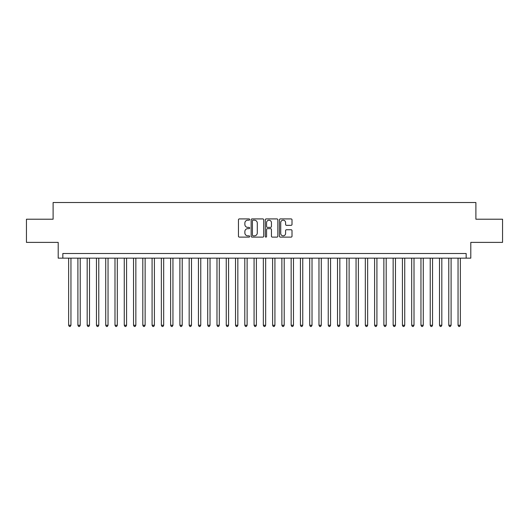 <?xml version="1.0" encoding="UTF-8"?>
<svg xmlns="http://www.w3.org/2000/svg" width="529" height="529" viewBox="0 0 529 529"><rect width="100%" height="100%" fill="white"/><g stroke="black" fill="none" stroke-linecap="round" stroke-linejoin="round"><path stroke-width="0.79" d="M249.668 219.555A0.635 0.635 0 0 0 249.027 218.913L239.359 218.913A0.913 0.913 0 0 0 238.447 219.826L238.447 236.205A0.913 0.913 0 0 0 239.359 237.118L249.027 237.118A0.635 0.635 0 0 0 249.668 236.483A0.635 0.635 0 0 0 249.027 235.841L247.777 235.841A2.91 2.91 0 0 1 244.867 232.932L244.867 231.563A2.91 2.91 0 0 1 247.777 228.654L249.027 228.654A0.635 0.635 0 0 0 249.668 228.019A0.635 0.635 0 0 0 249.027 227.377L247.777 227.377A2.91 2.91 0 0 1 244.867 224.468L244.867 223.099A2.91 2.91 0 0 1 247.777 220.19L249.027 220.19A0.635 0.635 0 0 0 249.668 219.555M291.095 225.334A0.913 0.913 0 0 0 292.008 224.422L292.008 219.826A0.913 0.913 0 0 0 291.095 218.913L280.357 218.913A0.913 0.913 0 0 0 279.451 219.826L279.451 236.205A0.913 0.913 0 0 0 280.357 237.118L291.095 237.118A0.913 0.913 0 0 0 292.008 236.205L292.008 230.657A0.913 0.913 0 0 0 291.095 229.745L286.5 229.745A0.913 0.913 0 0 0 285.594 230.657L285.594 233.408A2.433 2.433 0 0 1 283.154 235.841A2.433 2.433 0 0 1 280.72 233.408L280.72 222.623A2.433 2.433 0 0 1 283.154 220.19A2.433 2.433 0 0 1 285.594 222.623L285.594 224.422A0.913 0.913 0 0 0 286.5 225.334L291.095 225.334M466.161 258.152L470.797 258.152L470.797 242.388L502.55 242.388L502.55 219.211L475.895 219.211L475.895 202.521L53.105 202.521L53.105 219.211L26.45 219.211L26.45 242.388L58.203 242.388L58.203 258.152L466.161 258.152L466.161 253.51L62.839 253.51L62.839 258.152M263.707 219.826A0.913 0.913 0 0 0 262.794 218.913L252.055 218.913A0.913 0.913 0 0 0 251.143 219.826L251.143 236.205A0.913 0.913 0 0 0 252.055 237.118L262.794 237.118A0.913 0.913 0 0 0 263.707 236.205L263.707 219.826M266.206 218.913L276.945 218.913A0.913 0.913 0 0 1 277.857 219.826L277.857 236.205A0.913 0.913 0 0 1 276.945 237.118L272.349 237.118A0.913 0.913 0 0 1 271.437 236.205L271.437 229.566A0.913 0.913 0 0 0 270.531 228.654L267.482 228.654A0.913 0.913 0 0 0 266.57 229.566L266.57 236.483A0.635 0.635 0 0 1 265.935 237.118A0.635 0.635 0 0 1 265.293 236.483L265.293 219.826A0.913 0.913 0 0 1 266.206 218.913M253.054 220.19A0.635 0.635 0 0 0 252.419 220.824L252.419 235.207A0.635 0.635 0 0 0 253.054 235.841L254.376 235.841A2.91 2.91 0 0 0 257.286 232.932L257.286 223.099A2.91 2.91 0 0 0 254.376 220.19L253.054 220.19M271.437 222.669A2.433 2.433 0 0 0 269.003 220.236A2.433 2.433 0 0 0 266.57 222.669L266.57 226.472A0.913 0.913 0 0 0 267.482 227.377L270.531 227.377A0.913 0.913 0 0 0 271.437 226.472L271.437 222.669M68.638 258.152L68.638 325.275L70.952 325.275L70.952 258.152M70.952 325.275L70.258 326.479L69.332 326.479L68.638 325.275M77.908 258.152L77.908 325.275L80.223 325.275L80.223 258.152M80.223 325.275L79.529 326.479L78.603 326.479L77.908 325.275M87.179 258.152L87.179 325.275L89.5 325.275L89.5 258.152M89.5 325.275L88.799 326.479L87.874 326.479L87.179 325.275M96.45 258.152L96.45 325.275L98.771 325.275L98.771 258.152M98.771 325.275L98.077 326.479L97.144 326.479L96.45 325.275M105.721 258.152L105.721 325.275L108.042 325.275L108.042 258.152M108.042 325.275L107.347 326.479L106.415 326.479L105.721 325.275M114.991 258.152L114.991 325.275L117.312 325.275L117.312 258.152M117.312 325.275L116.618 326.479L115.692 326.479L114.991 325.275M124.269 258.152L124.269 325.275L126.583 325.275L126.583 258.152M126.583 325.275L125.889 326.479L124.963 326.479L124.269 325.275M133.539 258.152L133.539 325.275L135.854 325.275L135.854 258.152M135.854 325.275L135.16 326.479L134.234 326.479L133.539 325.275M142.81 258.152L142.81 325.275L145.125 325.275L145.125 258.152M145.125 325.275L144.43 326.479L143.504 326.479L142.81 325.275M152.081 258.152L152.081 325.275L154.402 325.275L154.402 258.152M154.402 325.275L153.701 326.479L152.775 326.479L152.081 325.275M161.352 258.152L161.352 325.275L163.673 325.275L163.673 258.152M163.673 325.275L162.978 326.479L162.046 326.479L161.352 325.275M170.622 258.152L170.622 325.275L172.943 325.275L172.943 258.152M172.943 325.275L172.249 326.479L171.317 326.479L170.622 325.275M179.893 258.152L179.893 325.275L182.214 325.275L182.214 258.152M182.214 325.275L181.52 326.479L180.594 326.479L179.893 325.275M189.17 258.152L189.17 325.275L191.485 325.275L191.485 258.152M191.485 325.275L190.79 326.479L189.865 326.479L189.17 325.275M198.441 258.152L198.441 325.275L200.756 325.275L200.756 258.152M200.756 325.275L200.061 326.479L199.135 326.479L198.441 325.275M207.712 258.152L207.712 325.275L210.026 325.275L210.026 258.152M210.026 325.275L209.332 326.479L208.406 326.479L207.712 325.275M216.983 258.152L216.983 325.275L219.304 325.275L219.304 258.152M219.304 325.275L218.603 326.479L217.677 326.479L216.983 325.275M226.253 258.152L226.253 325.275L228.574 325.275L228.574 258.152M228.574 325.275L227.88 326.479L226.948 326.479L226.253 325.275M235.524 258.152L235.524 325.275L237.845 325.275L237.845 258.152M237.845 325.275L237.151 326.479L236.218 326.479L235.524 325.275M244.795 258.152L244.795 325.275L247.116 325.275L247.116 258.152M247.116 325.275L246.421 326.479L245.496 326.479L244.795 325.275M254.072 258.152L254.072 325.275L256.386 325.275L256.386 258.152M256.386 325.275L255.692 326.479L254.766 326.479L254.072 325.275M263.343 258.152L263.343 325.275L265.657 325.275L265.657 258.152M265.657 325.275L264.963 326.479L264.037 326.479L263.343 325.275M272.614 258.152L272.614 325.275L274.928 325.275L274.928 258.152M274.928 325.275L274.234 326.479L273.308 326.479L272.614 325.275M281.884 258.152L281.884 325.275L284.205 325.275L284.205 258.152M284.205 325.275L283.504 326.479L282.579 326.479L281.884 325.275M291.155 258.152L291.155 325.275L293.476 325.275L293.476 258.152M293.476 325.275L292.782 326.479L291.849 326.479L291.155 325.275M300.426 258.152L300.426 325.275L302.747 325.275L302.747 258.152M302.747 325.275L302.052 326.479L301.12 326.479L300.426 325.275M309.696 258.152L309.696 325.275L312.017 325.275L312.017 258.152M312.017 325.275L311.323 326.479L310.397 326.479L309.696 325.275M318.974 258.152L318.974 325.275L321.288 325.275L321.288 258.152M321.288 325.275L320.594 326.479L319.668 326.479L318.974 325.275M328.244 258.152L328.244 325.275L330.559 325.275L330.559 258.152M330.559 325.275L329.865 326.479L328.939 326.479L328.244 325.275M337.515 258.152L337.515 325.275L339.83 325.275L339.83 258.152M339.83 325.275L339.135 326.479L338.21 326.479L337.515 325.275M346.786 258.152L346.786 325.275L349.107 325.275L349.107 258.152M349.107 325.275L348.406 326.479L347.48 326.479L346.786 325.275M356.057 258.152L356.057 325.275L358.378 325.275L358.378 258.152M358.378 325.275L357.683 326.479L356.751 326.479L356.057 325.275M365.327 258.152L365.327 325.275L367.648 325.275L367.648 258.152M367.648 325.275L366.954 326.479L366.022 326.479L365.327 325.275M374.598 258.152L374.598 325.275L376.919 325.275L376.919 258.152M376.919 325.275L376.225 326.479L375.299 326.479L374.598 325.275M383.875 258.152L383.875 325.275L386.19 325.275L386.19 258.152M386.19 325.275L385.496 326.479L384.57 326.479L383.875 325.275M393.146 258.152L393.146 325.275L395.461 325.275L395.461 258.152M395.461 325.275L394.766 326.479L393.841 326.479L393.146 325.275M402.417 258.152L402.417 325.275L404.731 325.275L404.731 258.152M404.731 325.275L404.037 326.479L403.111 326.479L402.417 325.275M411.688 258.152L411.688 325.275L414.009 325.275L414.009 258.152M414.009 325.275L413.308 326.479L412.382 326.479L411.688 325.275M420.958 258.152L420.958 325.275L423.279 325.275L423.279 258.152M423.279 325.275L422.585 326.479L421.653 326.479L420.958 325.275M430.229 258.152L430.229 325.275L432.55 325.275L432.55 258.152M432.55 325.275L431.856 326.479L430.923 326.479L430.229 325.275M439.5 258.152L439.5 325.275L441.821 325.275L441.821 258.152M441.821 325.275L441.126 326.479L440.201 326.479L439.5 325.275M448.777 258.152L448.777 325.275L451.092 325.275L451.092 258.152M451.092 325.275L450.397 326.479L449.471 326.479L448.777 325.275M458.048 258.152L458.048 325.275L460.362 325.275L460.362 258.152M460.362 325.275L459.668 326.479L458.742 326.479L458.048 325.275"/></g></svg>
